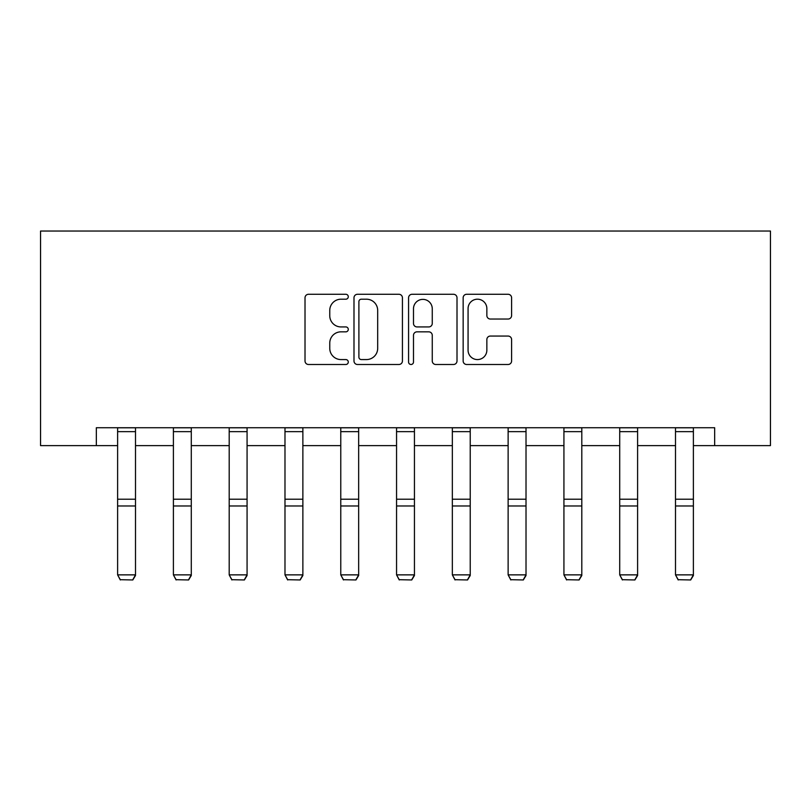 <?xml version="1.0" encoding="UTF-8"?>
<svg xmlns="http://www.w3.org/2000/svg" width="811" height="811" viewBox="0 0 811 811"><rect width="100%" height="100%" fill="white"/><g stroke="black" fill="none" stroke-linecap="round" stroke-linejoin="round"><path stroke-width="1.22" d="M348.284 296.745A2.453 2.453 0 0 0 345.821 294.281L308.525 294.281A3.508 3.508 0 0 0 305.017 297.799L305.017 360.976A3.508 3.508 0 0 0 308.525 364.494L345.821 364.494A2.453 2.453 0 0 0 348.284 362.03A2.453 2.453 0 0 0 345.821 359.577L340.995 359.577A11.232 11.232 0 0 1 329.763 348.345L329.763 343.073A11.232 11.232 0 0 1 340.995 331.841L345.821 331.841A2.453 2.453 0 0 0 348.284 329.388A2.453 2.453 0 0 0 345.821 326.934L340.995 326.934A11.232 11.232 0 0 1 329.763 315.702L329.763 310.431A11.232 11.232 0 0 1 340.995 299.198L345.821 299.198A2.453 2.453 0 0 0 348.284 296.745M508.091 319.037A3.508 3.508 0 0 0 511.599 315.52L511.599 297.799A3.508 3.508 0 0 0 508.091 294.281L466.67 294.281A3.508 3.508 0 0 0 463.152 297.799L463.152 360.976A3.508 3.508 0 0 0 466.67 364.494L508.091 364.494A3.508 3.508 0 0 0 511.599 360.976L511.599 339.566A3.508 3.508 0 0 0 508.091 336.058L490.361 336.058A3.508 3.508 0 0 0 486.853 339.566L486.853 350.19A9.387 9.387 0 0 1 477.456 359.577A9.387 9.387 0 0 1 468.069 350.19L468.069 308.585A9.387 9.387 0 0 1 477.456 299.198A9.387 9.387 0 0 1 486.853 308.585L486.853 315.52A3.508 3.508 0 0 0 490.361 319.037L508.091 319.037M96.337 445.614L96.337 427.732L714.663 427.732L714.663 445.614L770.45 445.614L770.45 231.044L40.55 231.044L40.55 445.614L117.615 445.614M402.428 297.799A3.508 3.508 0 0 0 398.921 294.281L357.499 294.281A3.508 3.508 0 0 0 353.991 297.799L353.991 360.976A3.508 3.508 0 0 0 357.499 364.494L398.921 364.494A3.508 3.508 0 0 0 402.428 360.976L402.428 297.799M412.079 294.281L453.501 294.281A3.508 3.508 0 0 1 457.009 297.799L457.009 360.976A3.508 3.508 0 0 1 453.501 364.494L435.781 364.494A3.508 3.508 0 0 1 432.263 360.976L432.263 335.359A3.508 3.508 0 0 0 428.755 331.841L416.996 331.841A3.508 3.508 0 0 0 413.488 335.359L413.488 362.03A2.453 2.453 0 0 1 411.025 364.494A2.453 2.453 0 0 1 408.572 362.03L408.572 297.799A3.508 3.508 0 0 1 412.079 294.281M135.498 445.614L173.402 445.614M191.284 445.614L229.199 445.614M247.071 445.614L284.985 445.614M302.868 445.614L340.772 445.614M358.655 445.614L396.559 445.614M414.441 445.614L452.345 445.614M470.228 445.614L508.132 445.614M526.015 445.614L563.929 445.614M581.801 445.614L619.716 445.614M637.598 445.614L675.502 445.614M693.385 445.614L714.663 445.614M361.361 299.198A2.453 2.453 0 0 0 358.898 301.662L358.898 357.124A2.453 2.453 0 0 0 361.361 359.577L366.45 359.577A11.232 11.232 0 0 0 377.683 348.345L377.683 310.431A11.232 11.232 0 0 0 366.45 299.198L361.361 299.198M432.263 308.768A9.387 9.387 0 0 0 422.876 299.371A9.387 9.387 0 0 0 413.488 308.768L413.488 323.417A3.508 3.508 0 0 0 416.996 326.934L428.755 326.934A3.508 3.508 0 0 0 432.263 323.417L432.263 308.768M135.498 427.732L135.498 575.516L132.811 579.956L120.302 579.703L132.811 579.956M120.302 579.956L117.615 574.867L135.498 574.867L132.811 579.703M117.615 427.732L117.615 574.867L120.302 579.703M191.284 427.732L191.284 575.516L188.608 579.956L176.088 579.703L188.608 579.956M176.088 579.956L173.402 574.867L191.284 574.867L188.608 579.703M173.402 427.732L173.402 574.867L176.088 579.703M247.071 427.732L247.071 575.516L244.395 579.956L231.875 579.703L244.395 579.956M231.875 579.956L229.199 574.867L247.071 574.867L244.395 579.703M229.199 427.732L229.199 574.867L231.875 579.703M302.868 427.732L302.868 575.516L300.182 579.956L287.662 579.703L300.182 579.956M287.662 579.956L284.985 574.867L302.868 574.867L300.182 579.703M284.985 427.732L284.985 574.867L287.662 579.703M358.655 427.732L358.655 575.516L355.968 579.956L343.448 579.703L355.968 579.956M343.448 579.956L340.772 574.867L358.655 574.867L355.968 579.703M340.772 427.732L340.772 574.867L343.448 579.703M414.441 427.732L414.441 575.516L411.755 579.956L399.245 579.703L411.755 579.956M399.245 579.956L396.559 574.867L414.441 574.867L411.755 579.703M396.559 427.732L396.559 574.867L399.245 579.703M470.228 427.732L470.228 575.516L467.552 579.956L455.032 579.703L467.552 579.956M455.032 579.956L452.345 574.867L470.228 574.867L467.552 579.703M452.345 427.732L452.345 574.867L455.032 579.703M526.015 427.732L526.015 575.516L523.338 579.956L510.818 579.703L523.338 579.956M510.818 579.956L508.132 574.867L526.015 574.867L523.338 579.703M508.132 427.732L508.132 574.867L510.818 579.703M581.801 427.732L581.801 575.516L579.125 579.956L566.605 579.703L579.125 579.956M566.605 579.956L563.929 574.867L581.801 574.867L579.125 579.703M563.929 427.732L563.929 574.867L566.605 579.703M637.598 427.732L637.598 575.516L634.912 579.956L622.392 579.703L634.912 579.956M622.392 579.956L619.716 574.867L637.598 574.867L634.912 579.703M619.716 427.732L619.716 574.867L622.392 579.703M693.385 427.732L693.385 575.516L690.698 579.956L678.189 579.703L690.698 579.956M678.189 579.956L675.502 574.867L693.385 574.867L690.698 579.703M675.502 427.732L675.502 574.867L678.189 579.703M135.498 427.802L117.615 427.802M135.498 499.211L117.615 499.211M135.498 505.983L117.615 505.983M135.498 431.645L117.615 431.645M191.284 427.802L173.402 427.802M191.284 499.211L173.402 499.211M191.284 505.983L173.402 505.983M191.284 431.645L173.402 431.645M247.071 427.802L229.199 427.802M247.071 499.211L229.199 499.211M247.071 505.983L229.199 505.983M247.071 431.645L229.199 431.645M302.868 427.802L284.985 427.802M302.868 499.211L284.985 499.211M302.868 505.983L284.985 505.983M302.868 431.645L284.985 431.645M358.655 427.802L340.772 427.802M358.655 499.211L340.772 499.211M358.655 505.983L340.772 505.983M358.655 431.645L340.772 431.645M414.441 427.802L396.559 427.802M414.441 499.211L396.559 499.211M414.441 505.983L396.559 505.983M414.441 431.645L396.559 431.645M470.228 427.802L452.345 427.802M470.228 499.211L452.345 499.211M470.228 505.983L452.345 505.983M470.228 431.645L452.345 431.645M526.015 427.802L508.132 427.802M526.015 499.211L508.132 499.211M526.015 505.983L508.132 505.983M526.015 431.645L508.132 431.645M581.801 427.802L563.929 427.802M581.801 499.211L563.929 499.211M581.801 505.983L563.929 505.983M581.801 431.645L563.929 431.645M637.598 427.802L619.716 427.802M637.598 499.211L619.716 499.211M637.598 505.983L619.716 505.983M637.598 431.645L619.716 431.645M693.385 427.802L675.502 427.802M693.385 499.211L675.502 499.211M693.385 505.983L675.502 505.983M693.385 431.645L675.502 431.645"/></g></svg>
